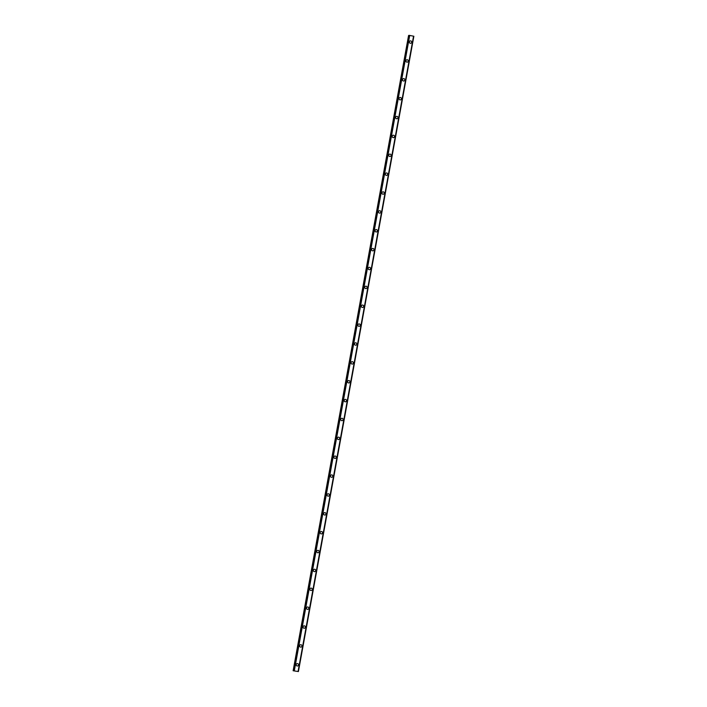 <?xml version="1.0" encoding="UTF-8"?>
<svg xmlns="http://www.w3.org/2000/svg" width="707" height="707" viewBox="0 0 707 707"><rect width="100%" height="100%" fill="white"/><g stroke="black" fill="none" stroke-linecap="round" stroke-linejoin="round"><path stroke-width="1.06" d="M297.161 663.608A1.202 1.175 -98.7 0 1 298.495 665.022A1.202 1.175 -98.7 0 1 297.523 665.976A1.202 1.175 -98.7 0 1 296.18 664.571A1.202 1.175 -98.7 0 1 297.161 663.608A1.202 1.175 -98.7 0 1 298.495 665.022A1.202 1.175 -98.7 0 1 297.523 665.976M300.59 644.731A1.202 1.175 -98.7 0 1 301.924 646.145A1.202 1.175 -98.7 0 1 300.952 647.108A1.202 1.175 -98.7 0 1 299.609 645.694A1.202 1.175 -98.7 0 1 300.59 644.731A1.202 1.175 -98.7 0 1 301.924 646.145A1.202 1.175 -98.7 0 1 300.952 647.108M304.019 625.863A1.202 1.175 -98.7 0 1 305.353 627.277A1.202 1.175 -98.7 0 1 304.381 628.24A1.202 1.175 -98.7 0 1 303.047 626.826A1.202 1.175 -98.7 0 1 304.019 625.863A1.202 1.175 -98.7 0 1 305.362 627.277A1.202 1.175 -98.7 0 1 304.381 628.24M307.448 606.995A1.202 1.175 -98.7 0 1 308.782 608.409A1.202 1.175 -98.7 0 1 307.81 609.372A1.202 1.175 -98.7 0 1 306.476 607.958A1.202 1.175 -98.7 0 1 307.448 606.995A1.202 1.175 -98.7 0 1 308.791 608.409A1.202 1.175 -98.7 0 1 307.81 609.372M310.877 588.127A1.202 1.175 -98.7 0 1 312.22 589.541A1.202 1.175 -98.7 0 1 311.239 590.495A1.202 1.175 -98.7 0 1 309.905 589.09A1.202 1.175 -98.7 0 1 310.877 588.127A1.202 1.175 -98.7 0 1 312.22 589.541A1.202 1.175 -98.7 0 1 311.239 590.495M314.306 569.259A1.202 1.175 -98.7 0 1 315.649 570.664A1.202 1.175 -98.7 0 1 314.668 571.627A1.202 1.175 -98.7 0 1 313.334 570.213A1.202 1.175 -98.7 0 1 314.306 569.259A1.202 1.175 -98.7 0 1 315.649 570.664A1.202 1.175 -98.7 0 1 314.668 571.627M317.735 550.382A1.202 1.175 -98.7 0 1 319.078 551.796A1.202 1.175 -98.7 0 1 318.097 552.759A1.202 1.175 -98.7 0 1 316.763 551.345A1.202 1.175 -98.7 0 1 317.735 550.382A1.202 1.175 -98.7 0 1 319.078 551.796A1.202 1.175 -98.7 0 1 318.097 552.759M321.164 531.514A1.202 1.175 -98.7 0 1 322.507 532.928A1.202 1.175 -98.7 0 1 321.526 533.891A1.202 1.175 -98.7 0 1 320.191 532.477A1.202 1.175 -98.7 0 1 321.164 531.514A1.202 1.175 -98.7 0 1 322.507 532.928A1.202 1.175 -98.7 0 1 321.526 533.891M324.593 512.646A1.202 1.175 -98.7 0 1 325.936 514.06A1.202 1.175 -98.7 0 1 324.955 515.023A1.202 1.175 -98.7 0 1 323.62 513.609A1.202 1.175 -98.7 0 1 324.593 512.646A1.202 1.175 -98.7 0 1 325.936 514.06A1.202 1.175 -98.7 0 1 324.955 515.023M328.021 493.778A1.202 1.175 -98.7 0 1 329.365 495.183A1.202 1.175 -98.7 0 1 328.384 496.146A1.202 1.175 -98.7 0 1 327.049 494.732A1.202 1.175 -98.7 0 1 328.021 493.778A1.202 1.175 -98.7 0 1 329.365 495.183A1.202 1.175 -98.7 0 1 328.384 496.146M331.45 474.901A1.202 1.175 -98.7 0 1 332.794 476.315A1.202 1.175 -98.7 0 1 331.813 477.278A1.202 1.175 -98.7 0 1 330.478 475.864A1.202 1.175 -98.7 0 1 331.45 474.901A1.202 1.175 -98.7 0 1 332.794 476.315A1.202 1.175 -98.7 0 1 331.813 477.278M334.879 456.033A1.202 1.175 -98.7 0 1 336.223 457.447A1.202 1.175 -98.7 0 1 335.242 458.41A1.202 1.175 -98.7 0 1 333.907 456.996A1.202 1.175 -98.7 0 1 334.879 456.033A1.202 1.175 -98.7 0 1 336.223 457.447A1.202 1.175 -98.7 0 1 335.251 458.41M338.308 437.165A1.202 1.175 -98.7 0 1 339.652 438.579A1.202 1.175 -98.7 0 1 338.68 439.542A1.202 1.175 -98.7 0 1 337.336 438.128A1.202 1.175 -98.7 0 1 338.308 437.165A1.202 1.175 -98.7 0 1 339.652 438.579A1.202 1.175 -98.7 0 1 338.671 439.542M341.737 418.297A1.202 1.175 -98.7 0 1 343.081 419.711A1.202 1.175 -98.7 0 1 342.108 420.665A1.202 1.175 -98.7 0 1 340.765 419.251A1.202 1.175 -98.7 0 1 341.737 418.297A1.202 1.175 -98.7 0 1 343.081 419.711A1.202 1.175 -98.7 0 1 342.108 420.665M345.166 399.42A1.202 1.175 -98.7 0 1 346.51 400.834A1.202 1.175 -98.7 0 1 345.537 401.797A1.202 1.175 -98.7 0 1 344.194 400.383A1.202 1.175 -98.7 0 1 345.166 399.42A1.202 1.175 -98.7 0 1 346.51 400.834A1.202 1.175 -98.7 0 1 345.537 401.797M348.595 380.552A1.202 1.175 -98.7 0 1 349.938 381.966A1.202 1.175 -98.7 0 1 348.966 382.929A1.202 1.175 -98.7 0 1 347.623 381.515A1.202 1.175 -98.7 0 1 348.595 380.552A1.202 1.175 -98.7 0 1 349.938 381.966A1.202 1.175 -98.7 0 1 348.966 382.929M352.024 361.684A1.202 1.175 -98.7 0 1 353.367 363.098A1.202 1.175 -98.7 0 1 352.395 364.061A1.202 1.175 -98.7 0 1 351.052 362.647A1.202 1.175 -98.7 0 1 352.024 361.684A1.202 1.175 -98.7 0 1 353.367 363.098A1.202 1.175 -98.7 0 1 352.395 364.061M355.453 342.815A1.202 1.175 -98.7 0 1 356.796 344.229A1.202 1.175 -98.7 0 1 355.824 345.184A1.202 1.175 -98.7 0 1 354.481 343.77A1.202 1.175 -98.7 0 1 355.453 342.815A1.202 1.175 -98.7 0 1 356.796 344.229A1.202 1.175 -98.7 0 1 355.824 345.184M358.882 323.939A1.202 1.175 -98.7 0 1 360.225 325.353A1.202 1.175 -98.7 0 1 359.253 326.316A1.202 1.175 -98.7 0 1 357.91 324.902A1.202 1.175 -98.7 0 1 358.891 323.939A1.202 1.175 -98.7 0 1 360.225 325.353A1.202 1.175 -98.7 0 1 359.253 326.316M362.311 305.07A1.202 1.175 -98.7 0 1 363.654 306.485A1.202 1.175 -98.7 0 1 362.682 307.448A1.202 1.175 -98.7 0 1 361.339 306.034A1.202 1.175 -98.7 0 1 362.32 305.07A1.202 1.175 -98.7 0 1 363.654 306.485A1.202 1.175 -98.7 0 1 362.682 307.448M365.749 286.202A1.202 1.175 -98.7 0 1 367.083 287.616A1.202 1.175 -98.7 0 1 366.111 288.58A1.202 1.175 -98.7 0 1 364.768 287.166A1.202 1.175 -98.7 0 1 365.749 286.202A1.202 1.175 -98.7 0 1 367.083 287.616A1.202 1.175 -98.7 0 1 366.111 288.58M369.178 267.334A1.202 1.175 -98.7 0 1 370.512 268.748A1.202 1.175 -98.7 0 1 369.54 269.703A1.202 1.175 -98.7 0 1 368.197 268.289A1.202 1.175 -98.7 0 1 369.178 267.334A1.202 1.175 -98.7 0 1 370.512 268.748A1.202 1.175 -98.7 0 1 369.54 269.703M372.607 248.457A1.202 1.175 -98.7 0 1 373.941 249.871A1.202 1.175 -98.7 0 1 372.969 250.835A1.202 1.175 -98.7 0 1 371.626 249.421A1.202 1.175 -98.7 0 1 372.607 248.457A1.202 1.175 -98.7 0 1 373.941 249.871A1.202 1.175 -98.7 0 1 372.969 250.835M376.036 229.589A1.202 1.175 -98.7 0 1 377.37 231.003A1.202 1.175 -98.7 0 1 376.398 231.967A1.202 1.175 -98.7 0 1 375.055 230.553A1.202 1.175 -98.7 0 1 376.036 229.589A1.202 1.175 -98.7 0 1 377.37 231.003A1.202 1.175 -98.7 0 1 376.398 231.967M379.465 210.721A1.202 1.175 -98.7 0 1 380.799 212.135A1.202 1.175 -98.7 0 1 379.827 213.099A1.202 1.175 -98.7 0 1 378.484 211.685A1.202 1.175 -98.7 0 1 379.465 210.721A1.202 1.175 -98.7 0 1 380.799 212.135A1.202 1.175 -98.7 0 1 379.827 213.099M382.894 191.853A1.202 1.175 -98.7 0 1 384.228 193.267A1.202 1.175 -98.7 0 1 383.256 194.222A1.202 1.175 -98.7 0 1 381.913 192.808A1.202 1.175 -98.7 0 1 382.894 191.853A1.202 1.175 -98.7 0 1 384.228 193.267A1.202 1.175 -98.7 0 1 383.256 194.222M386.322 172.976A1.202 1.175 -98.7 0 1 387.657 174.39A1.202 1.175 -98.7 0 1 386.685 175.354A1.202 1.175 -98.7 0 1 385.342 173.94A1.202 1.175 -98.7 0 1 386.322 172.976A1.202 1.175 -98.7 0 1 387.657 174.39A1.202 1.175 -98.7 0 1 386.685 175.354M389.751 154.108A1.202 1.175 -98.7 0 1 391.086 155.522A1.202 1.175 -98.7 0 1 390.114 156.486A1.202 1.175 -98.7 0 1 388.77 155.072A1.202 1.175 -98.7 0 1 389.751 154.108A1.202 1.175 -98.7 0 1 391.086 155.522A1.202 1.175 -98.7 0 1 390.114 156.486M393.18 135.24A1.202 1.175 -98.7 0 1 394.515 136.654A1.202 1.175 -98.7 0 1 393.543 137.618A1.202 1.175 -98.7 0 1 392.208 136.204A1.202 1.175 -98.7 0 1 393.18 135.24A1.202 1.175 -98.7 0 1 394.524 136.654A1.202 1.175 -98.7 0 1 393.543 137.618M396.609 116.372A1.202 1.175 -98.7 0 1 397.953 117.786A1.202 1.175 -98.7 0 1 396.972 118.741A1.202 1.175 -98.7 0 1 395.637 117.335A1.202 1.175 -98.7 0 1 396.609 116.372A1.202 1.175 -98.7 0 1 397.953 117.786A1.202 1.175 -98.7 0 1 396.972 118.741M400.038 97.495A1.202 1.175 -98.7 0 1 401.382 98.909A1.202 1.175 -98.7 0 1 400.401 99.873A1.202 1.175 -98.7 0 1 399.066 98.459A1.202 1.175 -98.7 0 1 400.038 97.495A1.202 1.175 -98.7 0 1 401.382 98.909A1.202 1.175 -98.7 0 1 400.401 99.873M403.467 78.627A1.202 1.175 -98.7 0 1 404.811 80.041A1.202 1.175 -98.7 0 1 403.83 81.005A1.202 1.175 -98.7 0 1 402.495 79.591A1.202 1.175 -98.7 0 1 403.467 78.627A1.202 1.175 -98.7 0 1 404.811 80.041A1.202 1.175 -98.7 0 1 403.83 81.005M406.896 59.759A1.202 1.175 -98.7 0 1 408.239 61.173A1.202 1.175 -98.7 0 1 407.259 62.136A1.202 1.175 -98.7 0 1 405.924 60.722A1.202 1.175 -98.7 0 1 406.896 59.759A1.202 1.175 -98.7 0 1 408.239 61.173A1.202 1.175 -98.7 0 1 407.259 62.136M410.325 40.891A1.202 1.175 -98.7 0 1 411.668 42.305A1.202 1.175 -98.7 0 1 410.687 43.268A1.202 1.175 -98.7 0 1 409.353 41.854A1.202 1.175 -98.7 0 1 410.325 40.891A1.202 1.175 -98.7 0 1 411.668 42.305A1.202 1.175 -98.7 0 1 410.687 43.26M409.106 35.483L408.584 35.447L293.131 670.749L298.416 671.553L293.131 670.749M409.132 35.368L293.785 670.643M413.869 36.251L298.416 671.553L413.869 36.251L409.238 35.35M295.606 671.129L295.164 671.049M413.551 36.163L298.08 671.447M294.315 670.713L409.724 35.412M408.699 35.43L293.246 670.731M408.77 35.438L293.317 670.731M409.326 35.359L293.873 670.66M413.816 36.234L298.363 671.535"/></g></svg>
